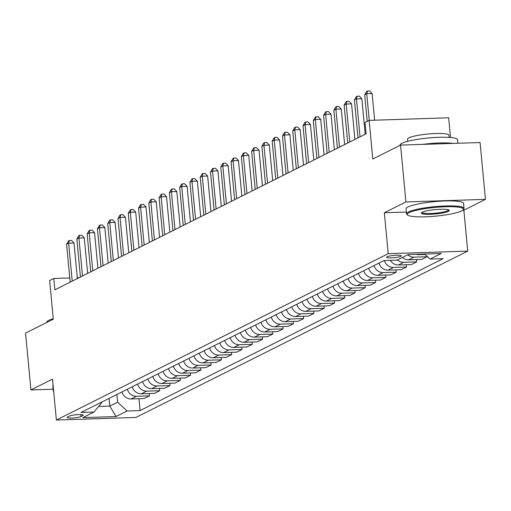 <?xml version="1.0" encoding="UTF-8"?>
<svg xmlns="http://www.w3.org/2000/svg" width="511" height="511" viewBox="0 0 511 511"><rect width="100%" height="100%" fill="white"/><g stroke="black" fill="none" stroke-linecap="round" stroke-linejoin="round"><path stroke-width="0.77" d="M386.999 256.797A7.397 1.15 174.6 0 0 386.514 257.276A7.397 1.15 174.6 0 0 392.589 257.831A7.397 1.15 174.6 0 0 400.752 256.356A7.397 1.15 174.6 0 0 401.237 255.883A7.397 1.15 174.6 0 0 395.163 255.321A7.397 1.15 174.6 0 0 386.999 256.797M450.536 137.504L448.671 117.798L369.14 120.372L365.026 122.429L366.106 133.799L54.837 289.846L53.764 278.476L49.65 280.539L53.304 319.183L25.55 333.095L30.922 389.931L53.131 389.21M485.45 199.36L480.078 142.531L400.547 145.105L405.919 201.934L384.336 212.755L388.2 253.673L467.731 251.099L463.86 210.181L485.45 199.36L405.919 201.934M388.2 253.673L56.376 420.029L135.907 417.455L467.731 251.099M80.968 416.567L82.776 415.66A7.167 1.111 174.6 0 0 83.248 415.207A7.167 1.111 174.6 0 0 77.359 414.664A7.167 1.111 174.6 0 0 69.451 416.095L67.637 417.002A7.167 1.111 174.6 0 0 67.171 417.461A7.167 1.111 174.6 0 0 73.06 417.998A7.167 1.111 174.6 0 0 80.968 416.567L80.783 414.606M98.61 406.456L109.814 406.092L117.626 402.176L127.086 410.991L140.091 410.569L443.133 258.649L430.128 259.071L424.724 254.037M127.086 410.991L115.984 416.554L82.878 417.628L93.986 412.064L101.721 402.687L101.663 402.112M430.128 259.071L441.229 253.501L408.129 254.574L397.021 260.137L384.023 260.559L80.981 412.479L93.986 412.064M369.14 120.372L372.794 159.017L400.547 145.105M56.376 420.029L52.512 379.111L30.922 389.931M79.148 277.658L77.289 277.716M69.771 277.958L53.764 278.476M109.086 398.388L109.814 406.092L115.984 416.554M116.898 394.473L117.626 402.176M140.091 410.569L138.966 398.714M121.988 391.924A9.243 8.483 63.4 0 0 131.116 398.97L144.121 398.548L149.468 395.865L149.244 393.559M407.759 254.759A9.243 8.483 63.4 0 0 414.012 257.148L427.011 256.726L426.953 256.113M427.011 256.726L421.671 259.409L408.666 259.824A9.243 8.483 63.4 0 1 402.413 257.435M397.481 259.907A9.243 8.483 63.4 0 0 403.728 262.303L416.733 261.881L416.516 259.575M416.733 261.881L411.387 264.557L398.382 264.979A9.243 8.483 63.4 0 1 390.308 260.355M384.368 260.546A9.243 8.483 63.4 0 0 393.451 267.451L406.456 267.036L406.239 264.724M406.456 267.036L401.109 269.712L388.105 270.134A9.243 8.483 63.4 0 1 378.983 263.088M374.046 265.56A9.243 8.483 63.4 0 0 383.173 272.606L396.172 272.184L395.955 269.878M396.172 272.184L390.832 274.867L377.827 275.288A9.243 8.483 63.4 0 1 368.699 268.237M363.768 270.715A9.243 8.483 63.4 0 0 372.889 277.76L385.894 277.339L385.677 275.033M385.894 277.339L380.548 280.022L367.543 280.443A9.243 8.483 63.4 0 1 358.422 273.391M353.484 275.863A9.243 8.483 63.4 0 0 362.612 282.915L375.617 282.494L375.4 280.188M375.617 282.494L370.271 285.176L357.266 285.592A9.243 8.483 63.4 0 1 348.144 278.546M343.207 281.018A9.243 8.483 63.4 0 0 352.335 288.07L365.333 287.648L365.116 285.342M365.333 287.648L359.993 290.325L346.988 290.746A9.243 8.483 63.4 0 1 337.86 283.701M332.929 286.173A9.243 8.483 63.4 0 0 342.051 293.218L355.056 292.803L354.838 290.491M355.056 292.803L349.709 295.479L336.704 295.901A9.243 8.483 63.4 0 1 327.583 288.856M322.645 291.327A9.243 8.483 63.4 0 0 331.773 298.373L344.778 297.951L344.561 295.645M344.778 297.951L339.432 300.634L326.427 301.056A9.243 8.483 63.4 0 1 317.305 294.004M312.368 296.482A9.243 8.483 63.4 0 0 321.496 303.528L334.494 303.106L334.277 300.8M334.494 303.106L329.154 305.789L316.149 306.21A9.243 8.483 63.4 0 1 307.022 299.159M302.09 301.631A9.243 8.483 63.4 0 0 311.212 308.682L324.217 308.261L324 305.955M324.217 308.261L318.87 310.937L305.865 311.359A9.243 8.483 63.4 0 1 296.744 304.313M291.807 306.785A9.243 8.483 63.4 0 0 300.934 313.837L313.939 313.415L313.722 311.11M313.939 313.415L308.593 316.092L295.588 316.513A9.243 8.483 63.4 0 1 286.467 309.468M281.529 311.94A9.243 8.483 63.4 0 0 290.657 318.985L303.655 318.57L303.438 316.258M303.655 318.57L298.315 321.247L285.31 321.668A9.243 8.483 63.4 0 1 276.183 314.623M271.252 317.095A9.243 8.483 63.4 0 0 280.373 324.14L293.378 323.719L293.161 321.413M293.378 323.719L288.032 326.401L275.027 326.823A9.243 8.483 63.4 0 1 265.905 319.771M260.968 322.249A9.243 8.483 63.4 0 0 270.095 329.295L283.1 328.873L282.883 326.567M283.1 328.873L277.754 331.556L264.749 331.978A9.243 8.483 63.4 0 1 255.628 324.926M250.69 327.398A9.243 8.483 63.4 0 0 259.818 334.45L272.823 334.028L272.599 331.722M272.823 334.028L267.477 336.704L254.472 337.126A9.243 8.483 63.4 0 1 245.344 330.08M240.413 332.552A9.243 8.483 63.4 0 0 249.534 339.604L262.539 339.183L262.322 336.877M262.539 339.183L257.193 341.859L244.188 342.281A9.243 8.483 63.4 0 1 235.066 335.235M230.129 337.707A9.243 8.483 63.4 0 0 239.257 344.753L252.262 344.337L252.044 342.025M252.262 344.337L246.915 347.014L233.91 347.435A9.243 8.483 63.4 0 1 224.789 340.39M219.851 342.862A9.243 8.483 63.4 0 0 228.979 349.907L241.984 349.486L241.76 347.18M241.984 349.486L236.638 352.168L223.633 352.59A9.243 8.483 63.4 0 1 214.505 345.538M209.574 348.017A9.243 8.483 63.4 0 0 218.695 355.062L231.7 354.64L231.483 352.335M231.7 354.64L226.354 357.323L213.355 357.745A9.243 8.483 63.4 0 1 204.228 350.693M199.29 353.165A9.243 8.483 63.4 0 0 208.418 360.217L221.423 359.795L221.206 357.489M221.423 359.795L216.076 362.471L203.071 362.893A9.243 8.483 63.4 0 1 193.95 355.848M189.013 358.32A9.243 8.483 63.4 0 0 198.14 365.371L211.145 364.95L210.922 362.644M211.145 364.95L205.799 367.626L192.794 368.048A9.243 8.483 63.4 0 1 183.666 361.002M178.735 363.474A9.243 8.483 63.4 0 0 187.856 370.52L200.861 370.105L200.644 367.792M200.861 370.105L195.515 372.781L182.516 373.202A9.243 8.483 63.4 0 1 173.389 366.157M168.458 368.629A9.243 8.483 63.4 0 0 177.579 375.674L190.584 375.253L190.367 372.947M190.584 375.253L185.238 377.936L172.233 378.357A9.243 8.483 63.4 0 1 163.111 371.305M158.174 373.784A9.243 8.483 63.4 0 0 167.301 380.829L180.306 380.408L180.083 378.102M180.306 380.408L174.96 383.09L161.955 383.505A9.243 8.483 63.4 0 1 152.827 376.46M147.896 378.932A9.243 8.483 63.4 0 0 157.018 385.984L170.022 385.562L169.805 383.256M170.022 385.562L164.676 388.239L151.678 388.66A9.243 8.483 63.4 0 1 142.55 381.615M137.619 384.087A9.243 8.483 63.4 0 0 146.74 391.139L159.745 390.717L159.528 388.411M159.745 390.717L154.399 393.393L141.394 393.815A9.243 8.483 63.4 0 1 132.272 386.77M127.335 389.241A9.243 8.483 63.4 0 0 136.463 396.287L149.468 395.865M416.235 254.312A9.243 8.483 63.4 0 0 418.943 254.676L425.197 254.472M384.336 212.755L406.328 212.046M462.736 210.219L463.86 210.181M77.372 278.546L74.012 243.019L68.634 243.191L72.223 281.127M66.583 244.22L68.531 240.905L69.355 240.489L68.634 243.191L66.583 244.22L70.167 282.161M69.355 240.489L71.502 240.419L74.012 243.019M87.649 273.398L84.289 237.864L78.918 238.037L82.501 275.972M76.861 239.065L78.809 235.75L79.633 235.341L78.918 238.037L76.861 239.065L80.444 277.007M79.633 235.341L81.779 235.271L84.289 237.864M97.927 268.243L94.567 232.709L89.195 232.882L92.785 270.824M87.138 233.917L89.086 230.595L89.91 230.186L89.195 232.882L87.138 233.917L90.728 271.852M89.91 230.186L92.063 230.116L94.567 232.709M108.211 263.088L104.851 227.555L99.473 227.727L103.062 265.669M97.422 228.762L99.37 225.447L100.188 225.032L99.473 227.727L97.422 228.762L101.006 266.697M100.188 225.032L102.341 224.961L104.851 227.555M118.488 257.934L115.128 222.4L109.756 222.579L113.34 260.514M107.7 223.607L109.648 220.292L110.472 219.877L109.756 222.579L107.7 223.607L111.283 261.543M110.472 219.877L112.618 219.807L115.128 222.4M53.687 391.541A28.891 4.484 -5.4 0 1 53.291 390.902A28.891 4.484 -5.4 0 1 53.559 390.2M46.82 322.435L46.801 322.249A28.891 4.484 -5.4 0 1 48.698 320.397A28.891 4.484 -5.4 0 1 53.265 318.743M53.291 390.902L52.818 385.901A28.891 4.484 -5.4 0 1 53.087 385.198M409.1 212.64A28.201 4.375 174.6 0 0 407.663 215.099A28.201 4.375 174.6 0 0 432.619 216.415A28.201 4.375 174.6 0 0 461.548 210.947A28.201 4.375 174.6 0 0 463.119 209.855A28.201 4.375 174.6 0 0 442.385 206.891A28.201 4.375 174.6 0 0 409.1 212.64M407.663 215.099L406.922 214.499A28.891 4.484 -5.4 0 1 406.5 213.828A28.891 4.484 -5.4 0 1 408.391 211.982A28.891 4.484 -5.4 0 1 440.284 206.214A28.891 4.484 -5.4 0 1 464.026 208.392A28.891 4.484 -5.4 0 1 463.733 209.127L463.119 209.855M422.214 212.218A14.097 2.191 -5.4 0 1 436.681 209.484A14.097 2.191 -5.4 0 1 449.156 210.142A14.097 2.191 -5.4 0 1 448.441 211.369A14.097 2.191 -5.4 0 1 431.795 214.243A14.097 2.191 -5.4 0 1 421.428 212.761A14.097 2.191 -5.4 0 1 422.214 212.218M421.914 212.378A13.407 2.082 174.6 0 0 432.958 213.381A13.407 2.082 174.6 0 0 447.725 210.711A13.407 2.082 174.6 0 0 448.607 209.855M400.024 145.367L400.011 145.175A28.891 4.484 -5.4 0 1 401.902 143.329A28.891 4.484 -5.4 0 1 433.794 137.561A28.891 4.484 -5.4 0 1 457.537 139.739L457.869 143.246M407.772 141.317L407.567 139.19A20.804 3.226 -5.4 0 1 408.934 137.855A20.804 3.226 -5.4 0 1 431.891 133.703A20.804 3.226 -5.4 0 1 448.99 135.274L449.188 137.402M406.5 213.828L406.028 208.827A28.891 4.484 -5.4 0 1 407.919 206.981A28.891 4.484 -5.4 0 1 439.811 201.213A28.891 4.484 -5.4 0 1 463.554 203.391L464.026 208.392M422.533 144.389A28.891 4.484 -5.4 0 1 453.014 143.406M128.766 252.779L125.406 217.252L120.034 217.424L123.617 255.359M117.977 218.453L119.925 215.137L120.749 214.722L120.034 217.424L117.977 218.453L121.567 256.394M120.749 214.722L122.902 214.652L125.406 217.252M139.043 247.631L135.69 212.097L130.311 212.269L133.901 250.205M128.261 213.298L130.209 209.983L131.027 209.574L130.311 212.269L128.261 213.298L131.844 251.24M131.027 209.574L133.179 209.504L135.69 212.097M149.327 242.476L145.967 206.942L140.595 207.115L144.179 245.056M138.538 208.149L140.487 204.828L141.311 204.419L140.595 207.115L138.538 208.149L142.122 246.085M141.311 204.419L143.457 204.349L145.967 206.942M159.604 237.321L156.245 201.788L150.873 201.96L154.456 239.902M148.816 202.995L150.764 199.68L151.588 199.264L150.873 201.96L148.816 202.995L152.406 240.93M151.588 199.264L153.741 199.194L156.245 201.788M169.882 232.166L166.529 196.633L161.15 196.812L164.74 234.747M159.093 197.84L161.048 194.525L161.866 194.11L161.15 196.812L159.093 197.84L162.683 235.775M161.866 194.11L164.018 194.039L166.529 196.633M180.166 227.012L176.806 191.484L171.434 191.657L175.018 229.592M169.377 192.685L171.326 189.37L172.15 188.955L171.434 191.657L169.377 192.685L172.961 230.627M172.15 188.955L174.296 188.891L176.806 191.484M190.443 221.863L187.083 186.33L181.712 186.502L185.295 224.444M179.655 187.531L181.603 184.215L182.427 183.807L181.712 186.502L179.655 187.531L183.245 225.472M182.427 183.807L184.58 183.736L187.083 186.33M200.721 216.709L197.367 181.175L191.989 181.348L195.579 219.289M189.932 182.382L191.887 179.061L192.704 178.652L191.989 181.348L189.932 182.382L193.522 220.318M192.704 178.652L194.857 178.582L197.367 181.175M211.005 211.554L207.645 176.02L202.273 176.193L205.856 214.135M200.216 177.228L202.164 173.912L202.988 173.497L202.273 176.193L200.216 177.228L203.8 215.163M202.988 173.497L205.135 173.427L207.645 176.02M221.282 206.399L217.922 170.866L212.55 171.044L216.134 208.98M210.494 172.073L212.442 168.758L213.266 168.343L212.55 171.044L210.494 172.073L214.083 210.008M213.266 168.343L215.418 168.272L217.922 170.866M231.56 201.245L228.206 165.717L222.828 165.89L226.418 203.825M220.771 166.918L222.726 163.603L223.543 163.188L222.828 165.89L220.771 166.918L224.361 204.86M223.543 163.188L225.696 163.124L228.206 165.717M241.844 196.096L238.484 160.563L233.112 160.735L236.695 198.677M231.055 161.763L233.003 158.448L233.827 158.04L233.112 160.735L231.055 161.763L234.638 199.705M233.827 158.04L235.973 157.969L238.484 160.563M252.121 190.942L248.761 155.408L243.389 155.58L246.973 193.522M241.333 156.615L243.281 153.294L244.105 152.885L243.389 155.58L241.333 156.615L244.922 194.55M244.105 152.885L246.257 152.815L248.761 155.408M262.399 185.787L259.045 150.253L253.667 150.426L257.257 188.367M251.61 151.46L253.565 148.145L254.382 147.73L253.667 150.426L251.61 151.46L255.2 189.396M254.382 147.73L256.535 147.66L259.045 150.253M272.682 180.632L269.323 145.098L263.951 145.277L267.534 183.213M261.894 146.306L263.842 142.991L264.666 142.575L263.951 145.277L261.894 146.306L265.477 184.247M264.666 142.575L266.812 142.505L269.323 145.098M282.96 175.477L279.6 139.95L274.228 140.123L277.812 178.058M272.171 141.151L274.12 137.836L274.944 137.421L274.228 140.123L272.171 141.151L275.761 179.093M274.944 137.421L277.096 137.357L279.6 139.95M293.237 170.329L289.884 134.795L284.506 134.968L288.095 172.91M282.449 135.996L284.403 132.681L285.221 132.272L284.506 134.968L282.449 135.996L286.039 173.938M285.221 132.272L287.374 132.202L289.884 134.795M303.521 165.174L300.161 129.641L294.79 129.813L298.373 167.755M292.733 130.848L294.681 127.526L295.505 127.118L294.79 129.813L292.733 130.848L296.316 168.783M295.505 127.118L297.651 127.047L300.161 129.641M313.799 160.02L310.439 124.486L305.067 124.658L308.65 162.6M303.01 125.693L304.958 122.378L305.782 121.963L305.067 124.658L303.01 125.693L306.594 163.629M305.782 121.963L307.935 121.893L310.439 124.486M324.076 154.865L320.723 119.331L315.344 119.51L318.934 157.445M313.288 120.539L315.242 117.223L316.06 116.808L315.344 119.51L313.288 120.539L316.877 158.48M316.06 116.808L318.212 116.738L320.723 119.331M334.36 149.71L331 114.183L325.628 114.355L329.212 152.291M323.572 115.384L325.52 112.069L326.344 111.654L325.628 114.355L323.572 115.384L327.155 153.326M326.344 111.654L328.49 111.59L331 114.183M344.638 144.562L341.278 109.028L335.906 109.201L339.489 147.142M333.849 110.229L335.797 106.914L336.621 106.505L335.906 109.201L333.849 110.229L337.432 148.171M336.621 106.505L338.767 106.435L341.278 109.028M354.915 139.407L351.555 103.874L346.183 104.046L349.773 141.988M344.127 105.081L346.081 101.759L346.899 101.35L346.183 104.046L344.127 105.081L347.716 143.016M346.899 101.35L349.051 101.28L351.555 103.874M365.199 134.252L361.839 98.719L356.467 98.891L360.051 136.833M354.41 99.926L356.359 96.611L357.183 96.196L356.467 98.891L354.41 99.926L357.994 137.861M357.183 96.196L359.329 96.125L361.839 98.719M374.633 120.194L372.117 93.564L366.745 93.743L369.261 120.366M364.688 94.771L366.636 91.456L367.46 91.041L366.745 93.743L364.688 94.771L367.198 121.343M367.46 91.041L369.606 90.971L372.117 93.564M136.463 396.287L131.116 398.97M146.74 391.139L141.394 393.815M157.018 385.984L151.678 388.66M167.301 380.829L161.955 383.505M177.579 375.674L172.233 378.357M187.856 370.52L182.516 373.202M198.14 365.371L192.794 368.048M208.418 360.217L203.071 362.893M218.695 355.062L213.355 357.745M228.979 349.907L223.633 352.59M239.257 344.753L233.91 347.435M249.534 339.604L244.188 342.281M259.818 334.45L254.472 337.126M270.095 329.295L264.749 331.978M280.373 324.14L275.027 326.823M290.657 318.985L285.31 321.668M300.934 313.837L295.588 316.513M311.212 308.682L305.865 311.359M321.496 303.528L316.149 306.21M331.773 298.373L326.427 301.056M342.051 293.218L336.704 295.901M352.335 288.07L346.988 290.746M362.612 282.915L357.266 285.592M372.889 277.76L367.543 280.443M383.173 272.606L377.827 275.288M393.451 267.451L388.105 270.134M403.728 262.303L398.382 264.979M414.012 257.148L408.666 259.824M419.901 254.191L418.943 254.676M82.699 414.843L82.776 415.66"/></g></svg>
